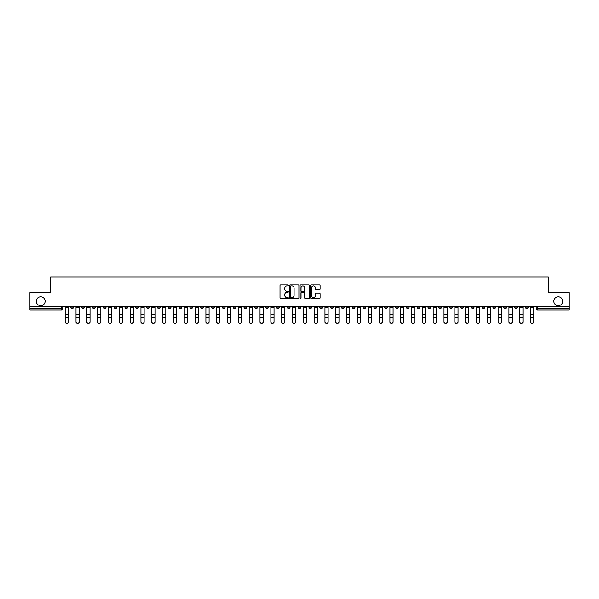 <?xml version="1.0" encoding="UTF-8"?>
<svg xmlns="http://www.w3.org/2000/svg" width="599" height="599" viewBox="0 0 599 599"><rect width="100%" height="100%" fill="white"/><g stroke="black" fill="none" stroke-linecap="round" stroke-linejoin="round"><path stroke-width="0.9" d="M288.396 285.394A0.479 0.479 0 0 0 287.924 284.914L280.684 284.914A0.681 0.681 0 0 0 280.003 285.596L280.003 297.86A0.681 0.681 0 0 0 280.684 298.542L287.924 298.542A0.479 0.479 0 0 0 288.396 298.062A0.479 0.479 0 0 0 287.924 297.583L286.988 297.583A2.179 2.179 0 0 1 284.81 295.404L284.81 294.386A2.179 2.179 0 0 1 286.988 292.207L287.924 292.207A0.479 0.479 0 0 0 288.396 291.728A0.479 0.479 0 0 0 287.924 291.249L286.988 291.249A2.179 2.179 0 0 1 284.81 289.07L284.81 288.052A2.179 2.179 0 0 1 286.988 285.873L287.924 285.873A0.479 0.479 0 0 0 288.396 285.394M553.858 301.23A4.44 4.44 0 0 0 558.298 305.677A4.44 4.44 0 0 0 562.738 301.23A4.44 4.44 0 0 0 558.298 296.79A4.44 4.44 0 0 0 553.858 301.23M36.262 301.23A4.44 4.44 0 0 0 40.702 305.677A4.44 4.44 0 0 0 45.142 301.23A4.44 4.44 0 0 0 40.702 296.79A4.44 4.44 0 0 0 36.262 301.23M427.993 306.366L427.993 307.13L430.771 307.13A1.385 1.385 0 0 1 429.386 308.515A1.385 1.385 0 0 1 427.993 307.13L427.993 306.366M363.054 306.366L363.054 307.13L365.832 307.13A1.385 1.385 0 0 1 364.439 308.515A1.385 1.385 0 0 1 363.054 307.13L363.054 306.366M352.227 306.366L352.227 307.13L355.005 307.13A1.385 1.385 0 0 1 353.62 308.515A1.385 1.385 0 0 1 352.227 307.13L352.227 306.366M287.288 306.366L287.288 307.13L290.066 307.13A1.385 1.385 0 0 1 288.673 308.515A1.385 1.385 0 0 1 287.288 307.13L287.288 306.366M276.468 306.366L276.468 307.13L279.239 307.13A1.385 1.385 0 0 1 277.854 308.515A1.385 1.385 0 0 1 276.468 307.13L276.468 306.366M265.642 306.366L265.642 307.13L268.419 307.13A1.385 1.385 0 0 1 267.027 308.515A1.385 1.385 0 0 1 265.642 307.13L265.642 306.366M243.995 306.366L243.995 307.13L246.773 307.13A1.385 1.385 0 0 1 245.38 308.515A1.385 1.385 0 0 1 243.995 307.13L243.995 306.366M222.349 307.13L222.349 306.366L222.349 307.13A1.385 1.385 0 0 0 223.734 308.515A1.385 1.385 0 0 1 222.349 307.13L225.119 307.13A1.385 1.385 0 0 1 223.734 308.515A1.385 1.385 0 0 0 225.119 307.13L225.119 306.366L225.119 307.13M211.522 307.13L211.522 306.366L211.522 307.13A1.385 1.385 0 0 0 212.915 308.515A1.385 1.385 0 0 1 211.522 307.13L214.3 307.13A1.385 1.385 0 0 1 212.915 308.515M200.702 307.13L200.702 306.366L200.702 307.13A1.385 1.385 0 0 0 202.088 308.515A1.385 1.385 0 0 1 200.702 307.13L203.473 307.13A1.385 1.385 0 0 1 202.088 308.515A1.385 1.385 0 0 0 203.473 307.13L203.473 306.366L203.473 307.13M189.876 306.366L189.876 307.13L192.653 307.13A1.385 1.385 0 0 1 191.261 308.515A1.385 1.385 0 0 1 189.876 307.13L189.876 306.366M179.056 306.366L179.056 307.13L181.826 307.13A1.385 1.385 0 0 1 180.441 308.515A1.385 1.385 0 0 1 179.056 307.13L179.056 306.366M168.229 306.366L168.229 307.13L171.007 307.13A1.385 1.385 0 0 1 169.614 308.515A1.385 1.385 0 0 1 168.229 307.13L168.229 306.366M157.402 307.13L157.402 306.366L157.402 307.13A1.385 1.385 0 0 0 158.795 308.515A1.385 1.385 0 0 1 157.402 307.13L160.18 307.13A1.385 1.385 0 0 1 158.795 308.515M135.756 307.13L135.756 306.366L135.756 307.13A1.385 1.385 0 0 0 137.149 308.515A1.385 1.385 0 0 1 135.756 307.13L138.534 307.13A1.385 1.385 0 0 1 137.149 308.515A1.385 1.385 0 0 0 138.534 307.13L138.534 306.366L138.534 307.13M124.936 307.13L124.936 306.366L124.936 307.13A1.385 1.385 0 0 0 126.322 308.515A1.385 1.385 0 0 1 124.936 307.13L127.707 307.13A1.385 1.385 0 0 1 126.322 308.515A1.385 1.385 0 0 0 127.707 307.13L127.707 306.366L127.707 307.13M114.11 307.13L114.11 306.366L114.11 307.13A1.385 1.385 0 0 0 115.495 308.515A1.385 1.385 0 0 1 114.11 307.13L116.887 307.13A1.385 1.385 0 0 1 115.495 308.515A1.385 1.385 0 0 0 116.887 307.13L116.887 306.366L116.887 307.13M103.29 307.13L103.29 306.366L103.29 307.13A1.385 1.385 0 0 0 104.675 308.515A1.385 1.385 0 0 1 103.29 307.13L106.06 307.13A1.385 1.385 0 0 1 104.675 308.515M92.463 307.13L92.463 306.366L92.463 307.13A1.385 1.385 0 0 0 93.848 308.515A1.385 1.385 0 0 1 92.463 307.13L95.241 307.13A1.385 1.385 0 0 1 93.848 308.515A1.385 1.385 0 0 0 95.241 307.13L95.241 306.366L95.241 307.13M81.636 307.13L81.636 306.366L81.636 307.13A1.385 1.385 0 0 0 83.029 308.515A1.385 1.385 0 0 1 81.636 307.13L84.414 307.13A1.385 1.385 0 0 1 83.029 308.515A1.385 1.385 0 0 0 84.414 307.13L84.414 306.366L84.414 307.13M319.402 289.721A0.681 0.681 0 0 0 320.083 289.04L320.083 285.596A0.681 0.681 0 0 0 319.402 284.914L311.368 284.914A0.681 0.681 0 0 0 310.686 285.596L310.686 297.86A0.681 0.681 0 0 0 311.368 298.542L319.402 298.542A0.681 0.681 0 0 0 320.083 297.86L320.083 293.705A0.681 0.681 0 0 0 319.402 293.023L315.965 293.023A0.681 0.681 0 0 0 315.284 293.705L315.284 295.764A1.819 1.819 0 0 1 313.464 297.583A1.819 1.819 0 0 1 311.637 295.764L311.637 287.692A1.819 1.819 0 0 1 313.464 285.873A1.819 1.819 0 0 1 315.284 287.692L315.284 289.04A0.681 0.681 0 0 0 315.965 289.721L319.402 289.721M29.95 306.366L29.95 292.559L50.623 292.559L50.623 277.09L548.377 277.09L548.377 292.559L569.05 292.559L569.05 306.366L29.95 306.366L29.95 308.515L62.768 308.515L62.768 306.366L62.768 308.515A1.385 1.385 0 0 1 61.383 309.908L29.95 309.908L29.95 308.515M298.901 285.596A0.681 0.681 0 0 0 298.22 284.914L290.186 284.914A0.681 0.681 0 0 0 289.504 285.596L289.504 297.86A0.681 0.681 0 0 0 290.186 298.542L298.22 298.542A0.681 0.681 0 0 0 298.901 297.86L298.901 285.596M300.78 284.914L308.814 284.914A0.681 0.681 0 0 1 309.496 285.596L309.496 297.86A0.681 0.681 0 0 1 308.814 298.542L305.37 298.542A0.681 0.681 0 0 1 304.696 297.86L304.696 292.889A0.681 0.681 0 0 0 304.015 292.207L301.731 292.207A0.681 0.681 0 0 0 301.05 292.889L301.05 298.062A0.479 0.479 0 0 1 300.571 298.542A0.479 0.479 0 0 1 300.099 298.062L300.099 285.596A0.681 0.681 0 0 1 300.78 284.914M536.232 306.366L536.232 308.515L569.05 308.515L569.05 309.908L537.617 309.908A1.385 1.385 0 0 1 536.232 308.515M569.05 306.366L569.05 308.515M528.183 306.366L528.183 307.13A1.385 1.385 0 0 1 526.798 308.515A1.385 1.385 0 0 1 525.405 307.13L528.183 307.13M525.405 306.366L525.405 307.13M517.364 306.366L517.364 307.13A1.385 1.385 0 0 1 515.971 308.515A1.385 1.385 0 0 1 514.586 307.13A1.385 1.385 0 0 0 515.971 308.515A1.385 1.385 0 0 0 517.364 307.13L514.586 307.13L514.586 306.366M506.537 306.366L506.537 307.13A1.385 1.385 0 0 1 505.152 308.515A1.385 1.385 0 0 1 503.759 307.13L506.537 307.13M503.759 306.366L503.759 307.13M495.71 306.366L495.71 307.13A1.385 1.385 0 0 1 494.325 308.515A1.385 1.385 0 0 1 492.94 307.13L495.71 307.13M492.94 306.366L492.94 307.13M484.891 307.13L484.891 306.366L484.891 307.13A1.385 1.385 0 0 1 483.505 308.515A1.385 1.385 0 0 1 482.113 307.13L484.891 307.13A1.385 1.385 0 0 1 483.505 308.515M482.113 306.366L482.113 307.13M474.064 306.366L474.064 307.13A1.385 1.385 0 0 1 472.678 308.515A1.385 1.385 0 0 1 471.293 307.13A1.385 1.385 0 0 0 472.678 308.515M471.293 306.366L471.293 307.13L474.064 307.13M463.244 306.366L463.244 307.13A1.385 1.385 0 0 1 461.851 308.515A1.385 1.385 0 0 1 460.466 307.13L463.244 307.13A1.385 1.385 0 0 1 461.851 308.515M460.466 306.366L460.466 307.13M452.417 306.366L452.417 307.13A1.385 1.385 0 0 1 451.032 308.515A1.385 1.385 0 0 1 449.647 307.13A1.385 1.385 0 0 0 451.032 308.515M449.647 306.366L449.647 307.13L452.417 307.13M441.598 306.366L441.598 307.13A1.385 1.385 0 0 1 440.205 308.515A1.385 1.385 0 0 1 438.82 307.13L441.598 307.13M438.82 306.366L438.82 307.13M430.771 306.366L430.771 307.13A1.385 1.385 0 0 1 429.386 308.515M419.944 306.366L419.944 307.13A1.385 1.385 0 0 1 418.559 308.515A1.385 1.385 0 0 1 417.174 307.13L419.944 307.13M417.174 306.366L417.174 307.13M409.124 306.366L409.124 307.13A1.385 1.385 0 0 1 407.739 308.515A1.385 1.385 0 0 1 406.347 307.13L409.124 307.13M406.347 306.366L406.347 307.13M398.298 306.366L398.298 307.13A1.385 1.385 0 0 1 396.912 308.515A1.385 1.385 0 0 1 395.527 307.13A1.385 1.385 0 0 0 396.912 308.515M395.527 306.366L395.527 307.13L398.298 307.13M387.478 306.366L387.478 307.13A1.385 1.385 0 0 1 386.085 308.515A1.385 1.385 0 0 1 384.7 307.13L387.478 307.13M384.7 306.366L384.7 307.13M376.651 306.366L376.651 307.13A1.385 1.385 0 0 1 375.266 308.515A1.385 1.385 0 0 1 373.881 307.13L376.651 307.13M373.881 306.366L373.881 307.13M365.832 306.366L365.832 307.13M355.005 306.366L355.005 307.13L355.005 306.366M344.185 306.366L344.185 307.13A1.385 1.385 0 0 1 342.793 308.515A1.385 1.385 0 0 1 341.408 307.13L344.185 307.13M341.408 306.366L341.408 307.13M333.358 306.366L333.358 307.13A1.385 1.385 0 0 1 331.973 308.515A1.385 1.385 0 0 1 330.581 307.13L333.358 307.13M330.581 306.366L330.581 307.13M322.532 306.366L322.532 307.13A1.385 1.385 0 0 1 321.146 308.515A1.385 1.385 0 0 1 319.761 307.13L322.532 307.13M319.761 306.366L319.761 307.13M311.712 306.366L311.712 307.13A1.385 1.385 0 0 1 310.327 308.515A1.385 1.385 0 0 1 308.934 307.13L311.712 307.13M308.934 306.366L308.934 307.13M300.885 306.366L300.885 307.13A1.385 1.385 0 0 1 299.5 308.515A1.385 1.385 0 0 1 298.115 307.13L300.885 307.13M298.115 306.366L298.115 307.13M290.066 306.366L290.066 307.13A1.385 1.385 0 0 1 288.673 308.515M279.239 306.366L279.239 307.13M268.419 307.13L268.419 306.366L268.419 307.13A1.385 1.385 0 0 1 267.027 308.515M257.592 306.366L257.592 307.13A1.385 1.385 0 0 1 256.207 308.515A1.385 1.385 0 0 1 254.815 307.13A1.385 1.385 0 0 0 256.207 308.515A1.385 1.385 0 0 0 257.592 307.13L254.815 307.13L254.815 306.366M246.773 307.13L246.773 306.366L246.773 307.13A1.385 1.385 0 0 1 245.38 308.515M235.946 306.366L235.946 307.13A1.385 1.385 0 0 1 234.561 308.515A1.385 1.385 0 0 1 233.168 307.13A1.385 1.385 0 0 0 234.561 308.515M233.168 306.366L233.168 307.13L235.946 307.13M214.3 306.366L214.3 307.13L214.3 306.366M192.653 307.13L192.653 306.366L192.653 307.13A1.385 1.385 0 0 1 191.261 308.515M181.826 307.13L181.826 306.366L181.826 307.13A1.385 1.385 0 0 1 180.441 308.515M171.007 307.13L171.007 306.366L171.007 307.13A1.385 1.385 0 0 1 169.614 308.515M160.18 306.366L160.18 307.13L160.18 306.366M149.353 307.13L149.353 306.366L149.353 307.13A1.385 1.385 0 0 1 147.968 308.515A1.385 1.385 0 0 1 146.583 307.13L149.353 307.13A1.385 1.385 0 0 1 147.968 308.515M146.583 306.366L146.583 307.13M106.06 306.366L106.06 307.13L106.06 306.366M73.595 306.366L73.595 307.13A1.385 1.385 0 0 1 72.202 308.515A1.385 1.385 0 0 1 70.817 307.13A1.385 1.385 0 0 0 72.202 308.515A1.385 1.385 0 0 0 73.595 307.13L73.595 306.366M70.817 306.366L70.817 307.13L73.595 307.13M61.383 306.366L61.383 309.908A1.385 1.385 0 0 0 62.768 308.515M290.934 285.873A0.479 0.479 0 0 0 290.463 286.344L290.463 297.111A0.479 0.479 0 0 0 290.934 297.583L291.923 297.583A2.179 2.179 0 0 0 294.102 295.404L294.102 288.052A2.179 2.179 0 0 0 291.923 285.873L290.934 285.873M304.696 287.73A1.819 1.819 0 0 0 302.869 285.903A1.819 1.819 0 0 0 301.05 287.73L301.05 290.567A0.681 0.681 0 0 0 301.731 291.249L304.015 291.249A0.681 0.681 0 0 0 304.696 290.567L304.696 287.73M65.194 321.91L65.194 321.641A1.595 1.52 0 0 0 66.788 323.168A1.595 1.52 0 0 0 68.391 321.641L68.391 321.91A1.595 1.52 180 0 1 66.788 323.438A1.595 1.52 180 0 1 65.194 321.91L65.194 318.047M65.194 306.366L65.194 321.641M68.391 306.366L68.391 321.641M76.021 321.91L76.021 321.641A1.595 1.52 0 0 0 77.615 323.168A1.595 1.52 0 0 0 79.21 321.641L79.21 321.91A1.595 1.52 180 0 1 77.615 323.438A1.595 1.52 180 0 1 76.021 321.91L76.021 318.047M86.84 321.91L86.84 321.641A1.595 1.52 0 0 0 88.442 323.168A1.595 1.52 0 0 0 90.037 321.641L90.037 321.91A1.595 1.52 180 0 1 88.442 323.438A1.595 1.52 180 0 1 86.84 321.91L86.84 318.047M76.021 306.366L76.021 321.641M79.21 306.366L79.21 321.641M86.84 306.366L86.84 321.641M90.037 306.366L90.037 321.641M97.667 321.91L97.667 321.641A1.595 1.52 0 0 0 99.262 323.168A1.595 1.52 0 0 0 100.857 321.641L100.857 321.91A1.595 1.52 180 0 1 99.262 323.438A1.595 1.52 180 0 1 97.667 321.91L97.667 318.047M108.494 321.91L108.494 321.641A1.595 1.52 0 0 0 110.089 323.168A1.595 1.52 0 0 0 111.684 321.641L111.684 321.91A1.595 1.52 180 0 1 110.089 323.438A1.595 1.52 180 0 1 108.494 321.91L108.494 318.047M119.313 321.91L119.313 321.641A1.595 1.52 0 0 0 120.908 323.168A1.595 1.52 0 0 0 122.503 321.641L122.503 321.91A1.595 1.52 180 0 1 120.908 323.438A1.595 1.52 180 0 1 119.313 321.91L119.313 318.047M97.667 306.366L97.667 321.641M100.857 306.366L100.857 321.641M108.494 306.366L108.494 321.641M111.684 306.366L111.684 321.641M119.313 306.366L119.313 321.641M122.503 306.366L122.503 321.641M130.14 321.91L130.14 321.641A1.595 1.52 0 0 0 131.735 323.168A1.595 1.52 0 0 0 133.33 321.641L133.33 321.91A1.595 1.52 180 0 1 131.735 323.438A1.595 1.52 180 0 1 130.14 321.91L130.14 318.047M130.14 306.366L130.14 321.641M133.33 306.366L133.33 321.641M140.96 321.91L140.96 321.641A1.595 1.52 0 0 0 142.555 323.168A1.595 1.52 0 0 0 144.157 321.641L144.157 321.91A1.595 1.52 180 0 1 142.555 323.438A1.595 1.52 180 0 1 140.96 321.91L140.96 318.047M140.96 306.366L140.96 321.641M144.157 306.366L144.157 321.641M151.787 321.91L151.787 321.641A1.595 1.52 0 0 0 153.381 323.168A1.595 1.52 0 0 0 154.976 321.641L154.976 321.91A1.595 1.52 180 0 1 153.381 323.438A1.595 1.52 180 0 1 151.787 321.91L151.787 318.047M151.787 306.366L151.787 321.641M154.976 306.366L154.976 321.641M162.606 321.91L162.606 321.641A1.595 1.52 0 0 0 164.208 323.168A1.595 1.52 0 0 0 165.803 321.641L165.803 321.91A1.595 1.52 180 0 1 164.208 323.438A1.595 1.52 180 0 1 162.606 321.91L162.606 318.047M162.606 306.366L162.606 321.641M165.803 306.366L165.803 321.641M173.433 321.91L173.433 321.641A1.595 1.52 0 0 0 175.028 323.168A1.595 1.52 0 0 0 176.623 321.641L176.623 321.91A1.595 1.52 180 0 1 175.028 323.438A1.595 1.52 180 0 1 173.433 321.91L173.433 318.047M184.252 321.91L184.252 321.641A1.595 1.52 0 0 0 185.855 323.168A1.595 1.52 0 0 0 187.45 321.641L187.45 321.91A1.595 1.52 180 0 1 185.855 323.438A1.595 1.52 180 0 1 184.252 321.91L184.252 318.047M195.079 321.91L195.079 321.641A1.595 1.52 0 0 0 196.674 323.168A1.595 1.52 0 0 0 198.269 321.641L198.269 321.91A1.595 1.52 180 0 1 196.674 323.438A1.595 1.52 180 0 1 195.079 321.91L195.079 318.047M205.906 321.91L205.906 321.641A1.595 1.52 0 0 0 207.501 323.168A1.595 1.52 0 0 0 209.096 321.641L209.096 321.91A1.595 1.52 180 0 1 207.501 323.438A1.595 1.52 180 0 1 205.906 321.91L205.906 318.047M216.726 321.91L216.726 321.641A1.595 1.52 0 0 0 218.321 323.168A1.595 1.52 0 0 0 219.915 321.641L219.915 321.91A1.595 1.52 180 0 1 218.321 323.438A1.595 1.52 180 0 1 216.726 321.91L216.726 318.047M227.553 321.91L227.553 321.641A1.595 1.52 0 0 0 229.147 323.168A1.595 1.52 0 0 0 230.742 321.641L230.742 321.91A1.595 1.52 180 0 1 229.147 323.438A1.595 1.52 180 0 1 227.553 321.91L227.553 318.047M173.433 306.366L173.433 321.641M176.623 306.366L176.623 321.641M184.252 306.366L184.252 321.641M187.45 306.366L187.45 321.641M195.079 306.366L195.079 321.641M198.269 306.366L198.269 321.641M205.906 306.366L205.906 321.641M209.096 306.366L209.096 321.641M216.726 306.366L216.726 321.641M219.915 306.366L219.915 321.641M227.553 306.366L227.553 321.641M230.742 306.366L230.742 321.641M238.372 321.91L238.372 321.641A1.595 1.52 0 0 0 239.967 323.168A1.595 1.52 0 0 0 241.569 321.641L241.569 321.91A1.595 1.52 180 0 1 239.967 323.438A1.595 1.52 180 0 1 238.372 321.91L238.372 318.047M238.372 306.366L238.372 321.641M241.569 306.366L241.569 321.641M249.199 321.91L249.199 321.641A1.595 1.52 0 0 0 250.794 323.168A1.595 1.52 0 0 0 252.389 321.641L252.389 321.91A1.595 1.52 180 0 1 250.794 323.438A1.595 1.52 180 0 1 249.199 321.91L249.199 318.047M249.199 306.366L249.199 321.641M252.389 306.366L252.389 321.641M260.018 321.91L260.018 321.641A1.595 1.52 0 0 0 261.621 323.168A1.595 1.52 0 0 0 263.216 321.641L263.216 321.91A1.595 1.52 180 0 1 261.621 323.438A1.595 1.52 180 0 1 260.018 321.91L260.018 318.047M260.018 306.366L260.018 321.641M263.216 306.366L263.216 321.641M270.845 321.91L270.845 321.641A1.595 1.52 0 0 0 272.44 323.168A1.595 1.52 0 0 0 274.035 321.641L274.035 321.91A1.595 1.52 180 0 1 272.44 323.438A1.595 1.52 180 0 1 270.845 321.91L270.845 318.047M270.845 306.366L270.845 321.641M274.035 306.366L274.035 321.641M281.672 321.91L281.672 321.641A1.595 1.52 0 0 0 283.267 323.168A1.595 1.52 0 0 0 284.862 321.641L284.862 321.91A1.595 1.52 180 0 1 283.267 323.438A1.595 1.52 180 0 1 281.672 321.91L281.672 318.047M281.672 306.366L281.672 321.641M284.862 306.366L284.862 321.641M292.492 321.91L292.492 321.641A1.595 1.52 0 0 0 294.087 323.168A1.595 1.52 0 0 0 295.681 321.641L295.681 321.91A1.595 1.52 180 0 1 294.087 323.438A1.595 1.52 180 0 1 292.492 321.91L292.492 318.047M292.492 306.366L292.492 321.641M295.681 306.366L295.681 321.641M303.319 321.91L303.319 321.641A1.595 1.52 0 0 0 304.913 323.168A1.595 1.52 0 0 0 306.508 321.641L306.508 321.91A1.595 1.52 180 0 1 304.913 323.438A1.595 1.52 180 0 1 303.319 321.91L303.319 318.047M303.319 306.366L303.319 321.641M306.508 306.366L306.508 321.641M314.138 321.91L314.138 321.641A1.595 1.52 0 0 0 315.733 323.168A1.595 1.52 0 0 0 317.328 321.641L317.328 321.91A1.595 1.52 180 0 1 315.733 323.438A1.595 1.52 180 0 1 314.138 321.91L314.138 318.047M314.138 306.366L314.138 321.641M317.328 306.366L317.328 321.641M324.965 321.91L324.965 321.641A1.595 1.52 0 0 0 326.56 323.168A1.595 1.52 0 0 0 328.155 321.641L328.155 321.91A1.595 1.52 180 0 1 326.56 323.438A1.595 1.52 180 0 1 324.965 321.91L324.965 318.047M324.965 306.366L324.965 321.641M328.155 306.366L328.155 321.641M335.784 321.91L335.784 321.641A1.595 1.52 0 0 0 337.379 323.168A1.595 1.52 0 0 0 338.982 321.641L338.982 321.91A1.595 1.52 180 0 1 337.379 323.438A1.595 1.52 180 0 1 335.784 321.91L335.784 318.047M335.784 306.366L335.784 321.641M338.982 306.366L338.982 321.641M346.611 321.91L346.611 321.641A1.595 1.52 0 0 0 348.206 323.168A1.595 1.52 0 0 0 349.801 321.641L349.801 321.91A1.595 1.52 180 0 1 348.206 323.438A1.595 1.52 180 0 1 346.611 321.91L346.611 318.047M346.611 306.366L346.611 321.641M349.801 306.366L349.801 321.641M357.431 321.91L357.431 321.641A1.595 1.52 0 0 0 359.033 323.168A1.595 1.52 0 0 0 360.628 321.641L360.628 321.91A1.595 1.52 180 0 1 359.033 323.438A1.595 1.52 180 0 1 357.431 321.91L357.431 318.047M357.431 306.366L357.431 321.641M360.628 306.366L360.628 321.641M368.258 321.91L368.258 321.641A1.595 1.52 0 0 0 369.853 323.168A1.595 1.52 0 0 0 371.447 321.641L371.447 321.91A1.595 1.52 180 0 1 369.853 323.438A1.595 1.52 180 0 1 368.258 321.91L368.258 318.047M368.258 306.366L368.258 321.641M371.447 306.366L371.447 321.641M379.085 321.91L379.085 321.641A1.595 1.52 0 0 0 380.679 323.168A1.595 1.52 0 0 0 382.274 321.641L382.274 321.91A1.595 1.52 180 0 1 380.679 323.438A1.595 1.52 180 0 1 379.085 321.91L379.085 318.047M379.085 306.366L379.085 321.641M382.274 306.366L382.274 321.641M389.904 321.91L389.904 321.641A1.595 1.52 0 0 0 391.499 323.168A1.595 1.52 0 0 0 393.094 321.641L393.094 321.91A1.595 1.52 180 0 1 391.499 323.438A1.595 1.52 180 0 1 389.904 321.91L389.904 318.047M389.904 306.366L389.904 321.641M393.094 306.366L393.094 321.641M400.731 321.91L400.731 321.641A1.595 1.52 0 0 0 402.326 323.168A1.595 1.52 0 0 0 403.921 321.641L403.921 321.91A1.595 1.52 180 0 1 402.326 323.438A1.595 1.52 180 0 1 400.731 321.91L400.731 318.047M400.731 306.366L400.731 321.641M403.921 306.366L403.921 321.641M411.55 321.91L411.55 321.641A1.595 1.52 0 0 0 413.145 323.168A1.595 1.52 0 0 0 414.748 321.641L414.748 321.91A1.595 1.52 180 0 1 413.145 323.438A1.595 1.52 180 0 1 411.55 321.91L411.55 318.047M411.55 306.366L411.55 321.641M414.748 306.366L414.748 321.641M422.377 321.91L422.377 321.641A1.595 1.52 0 0 0 423.972 323.168A1.595 1.52 0 0 0 425.567 321.641L425.567 321.91A1.595 1.52 180 0 1 423.972 323.438A1.595 1.52 180 0 1 422.377 321.91L422.377 318.047M422.377 306.366L422.377 321.641M425.567 306.366L425.567 321.641M433.197 321.91L433.197 321.641A1.595 1.52 0 0 0 434.792 323.168A1.595 1.52 0 0 0 436.394 321.641L436.394 321.91A1.595 1.52 180 0 1 434.792 323.438A1.595 1.52 180 0 1 433.197 321.91L433.197 318.047M433.197 306.366L433.197 321.641M436.394 306.366L436.394 321.641M444.024 321.91L444.024 321.641A1.595 1.52 0 0 0 445.619 323.168A1.595 1.52 0 0 0 447.213 321.641L447.213 321.91A1.595 1.52 180 0 1 445.619 323.438A1.595 1.52 180 0 1 444.024 321.91L444.024 318.047M444.024 306.366L444.024 321.641M447.213 306.366L447.213 321.641M454.843 321.91L454.843 321.641A1.595 1.52 0 0 0 456.445 323.168A1.595 1.52 0 0 0 458.04 321.641L458.04 321.91A1.595 1.52 180 0 1 456.445 323.438A1.595 1.52 180 0 1 454.843 321.91L454.843 318.047M454.843 306.366L454.843 321.641M458.04 306.366L458.04 321.641M465.67 321.91L465.67 321.641A1.595 1.52 0 0 0 467.265 323.168A1.595 1.52 0 0 0 468.86 321.641L468.86 321.91A1.595 1.52 180 0 1 467.265 323.438A1.595 1.52 180 0 1 465.67 321.91L465.67 318.047M465.67 306.366L465.67 321.641M468.86 306.366L468.86 321.641M476.497 321.91L476.497 321.641A1.595 1.52 0 0 0 478.092 323.168A1.595 1.52 0 0 0 479.687 321.641L479.687 321.91A1.595 1.52 180 0 1 478.092 323.438A1.595 1.52 180 0 1 476.497 321.91L476.497 318.047M476.497 306.366L476.497 321.641M479.687 306.366L479.687 321.641M487.316 321.91L487.316 321.641A1.595 1.52 0 0 0 488.911 323.168A1.595 1.52 0 0 0 490.506 321.641L490.506 321.91A1.595 1.52 180 0 1 488.911 323.438A1.595 1.52 180 0 1 487.316 321.91L487.316 318.047M487.316 306.366L487.316 321.641M490.506 306.366L490.506 321.641M498.143 321.91L498.143 321.641A1.595 1.52 0 0 0 499.738 323.168A1.595 1.52 0 0 0 501.333 321.641L501.333 321.91A1.595 1.52 180 0 1 499.738 323.438A1.595 1.52 180 0 1 498.143 321.91L498.143 318.047M498.143 306.366L498.143 321.641M501.333 306.366L501.333 321.641M508.963 321.91L508.963 321.641A1.595 1.52 0 0 0 510.558 323.168A1.595 1.52 0 0 0 512.16 321.641L512.16 321.91A1.595 1.52 180 0 1 510.558 323.438A1.595 1.52 180 0 1 508.963 321.91L508.963 318.047M508.963 306.366L508.963 321.641M512.16 306.366L512.16 321.641M519.79 321.91L519.79 321.641A1.595 1.52 0 0 0 521.385 323.168A1.595 1.52 0 0 0 522.979 321.641L522.979 321.91A1.595 1.52 180 0 1 521.385 323.438A1.595 1.52 180 0 1 519.79 321.91L519.79 318.047M519.79 306.366L519.79 321.641M522.979 306.366L522.979 321.641M530.609 321.91L530.609 321.641A1.595 1.52 0 0 0 532.212 323.168A1.595 1.52 0 0 0 533.806 321.641L533.806 321.91A1.595 1.52 180 0 1 532.212 323.438A1.595 1.52 180 0 1 530.609 321.91L530.609 318.047M530.609 306.366L530.609 321.641M533.806 306.366L533.806 321.641M537.617 306.366L537.617 309.908M68.391 307.235L65.194 307.235M68.391 314.34L65.194 314.34M68.391 317.777L65.194 317.777M79.21 307.235L76.021 307.235M79.21 314.34L76.021 314.34M79.21 317.777L76.021 317.777M90.037 307.235L86.84 307.235M90.037 314.34L86.84 314.34M90.037 317.777L86.84 317.777M100.857 307.235L97.667 307.235M100.857 314.34L97.667 314.34M100.857 317.777L97.667 317.777M111.684 307.235L108.494 307.235M111.684 314.34L108.494 314.34M111.684 317.777L108.494 317.777M122.503 307.235L119.313 307.235M122.503 314.34L119.313 314.34M122.503 317.777L119.313 317.777M133.33 307.235L130.14 307.235M133.33 314.34L130.14 314.34M133.33 317.777L130.14 317.777M144.157 307.235L140.96 307.235M144.157 314.34L140.96 314.34M144.157 317.777L140.96 317.777M154.976 307.235L151.787 307.235M154.976 314.34L151.787 314.34M154.976 317.777L151.787 317.777M165.803 307.235L162.606 307.235M165.803 314.34L162.606 314.34M165.803 317.777L162.606 317.777M176.623 307.235L173.433 307.235M176.623 314.34L173.433 314.34M176.623 317.777L173.433 317.777M187.45 307.235L184.252 307.235M187.45 314.34L184.252 314.34M187.45 317.777L184.252 317.777M198.269 307.235L195.079 307.235M198.269 314.34L195.079 314.34M198.269 317.777L195.079 317.777M209.096 307.235L205.906 307.235M209.096 314.34L205.906 314.34M209.096 317.777L205.906 317.777M219.915 307.235L216.726 307.235M219.915 314.34L216.726 314.34M219.915 317.777L216.726 317.777M230.742 307.235L227.553 307.235M230.742 314.34L227.553 314.34M230.742 317.777L227.553 317.777M241.569 307.235L238.372 307.235M241.569 314.34L238.372 314.34M241.569 317.777L238.372 317.777M252.389 307.235L249.199 307.235M252.389 314.34L249.199 314.34M252.389 317.777L249.199 317.777M263.216 307.235L260.018 307.235M263.216 314.34L260.018 314.34M263.216 317.777L260.018 317.777M274.035 307.235L270.845 307.235M274.035 314.34L270.845 314.34M274.035 317.777L270.845 317.777M284.862 307.235L281.672 307.235M284.862 314.34L281.672 314.34M284.862 317.777L281.672 317.777M295.681 307.235L292.492 307.235M295.681 314.34L292.492 314.34M295.681 317.777L292.492 317.777M306.508 307.235L303.319 307.235M306.508 314.34L303.319 314.34M306.508 317.777L303.319 317.777M317.328 307.235L314.138 307.235M317.328 314.34L314.138 314.34M317.328 317.777L314.138 317.777M328.155 307.235L324.965 307.235M328.155 314.34L324.965 314.34M328.155 317.777L324.965 317.777M338.982 307.235L335.784 307.235M338.982 314.34L335.784 314.34M338.982 317.777L335.784 317.777M349.801 307.235L346.611 307.235M349.801 314.34L346.611 314.34M349.801 317.777L346.611 317.777M360.628 307.235L357.431 307.235M360.628 314.34L357.431 314.34M360.628 317.777L357.431 317.777M371.447 307.235L368.258 307.235M371.447 314.34L368.258 314.34M371.447 317.777L368.258 317.777M382.274 307.235L379.085 307.235M382.274 314.34L379.085 314.34M382.274 317.777L379.085 317.777M393.094 307.235L389.904 307.235M393.094 314.34L389.904 314.34M393.094 317.777L389.904 317.777M403.921 307.235L400.731 307.235M403.921 314.34L400.731 314.34M403.921 317.777L400.731 317.777M414.748 307.235L411.55 307.235M414.748 314.34L411.55 314.34M414.748 317.777L411.55 317.777M425.567 307.235L422.377 307.235M425.567 314.34L422.377 314.34M425.567 317.777L422.377 317.777M436.394 307.235L433.197 307.235M436.394 314.34L433.197 314.34M436.394 317.777L433.197 317.777M447.213 307.235L444.024 307.235M447.213 314.34L444.024 314.34M447.213 317.777L444.024 317.777M458.04 307.235L454.843 307.235M458.04 314.34L454.843 314.34M458.04 317.777L454.843 317.777M468.86 307.235L465.67 307.235M468.86 314.34L465.67 314.34M468.86 317.777L465.67 317.777M479.687 307.235L476.497 307.235M479.687 314.34L476.497 314.34M479.687 317.777L476.497 317.777M490.506 307.235L487.316 307.235M490.506 314.34L487.316 314.34M490.506 317.777L487.316 317.777M501.333 307.235L498.143 307.235M501.333 314.34L498.143 314.34M501.333 317.777L498.143 317.777M512.16 307.235L508.963 307.235M512.16 314.34L508.963 314.34M512.16 317.777L508.963 317.777M522.979 307.235L519.79 307.235M522.979 314.34L519.79 314.34M522.979 317.777L519.79 317.777M533.806 307.235L530.609 307.235M533.806 314.34L530.609 314.34M533.806 317.777L530.609 317.777"/></g></svg>
